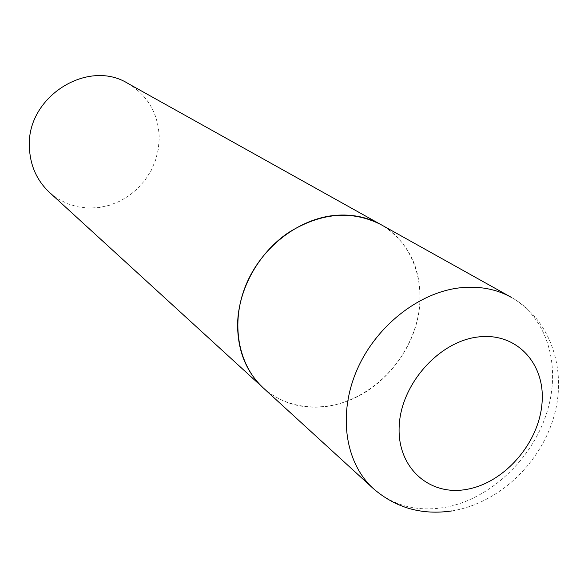 <?xml version="1.0" encoding="UTF-8"?>
<svg xmlns="http://www.w3.org/2000/svg" width="588" height="588" viewBox="0 0 588 588"><rect width="100%" height="100%" fill="white"/><g stroke="black" fill="none" stroke-linecap="round" stroke-linejoin="round"><path stroke-width="0.44" stroke-dasharray="2.94 2.21" d="M263.167 387.83C281.13 403.486 302.519 409.66 327.325 406.345C366.625 400.568 403.265 367.265 415.51 326.877C427.851 286.532 414.04 243.131 380.914 224.587C408.131 241.47 421.162 267.297 419.986 302.078C417.745 339.1 394.136 376.21 361.238 394.636C328.347 413.019 288.524 410.909 263.167 387.83M127.971 83.452C148.22 95.837 158.635 114.153 159.223 138.4L158.282 149.359L155.592 160.098L151.234 170.329L145.324 179.781L138.026 188.197L129.529 195.363L120.055 201.074L109.86 205.175L99.218 207.542L88.406 208.101L77.726 206.814L67.48 203.713L57.947 198.847L49.421 192.349M373.27 488.532C393.174 505.798 417.113 512.075 445.094 507.356C489.436 499.3 531.42 460.139 546.502 413.651C561.68 367.221 547.854 317.836 511.215 297.293C551.184 319.681 567.663 371.124 553.573 417.767C539.637 464.505 498.132 503.365 451.974 510.913"/><path stroke-width="0.88" d="M335.064 215.377C298.381 218.685 261.373 247.342 245.894 285.121C230.349 322.9 238 364.972 263.167 387.83C246.078 371.726 237.552 350.448 237.596 323.995C238.316 289.516 258.272 253.281 287.958 232.936C320.548 212.591 351.528 209.813 380.914 224.587C367.191 217.023 351.911 213.951 335.064 215.377M373.27 488.532L49.421 192.349C36.801 180.465 30.128 165.434 29.4 147.25C26.254 97.108 87.634 58.205 127.971 83.452L511.215 297.293C496.037 288.914 478.897 285.761 459.801 287.833C418.215 292.581 375.232 326.788 356.548 370.932C337.791 415.069 345.421 463.263 373.27 488.532C395.606 507.885 421.839 515.345 451.974 510.913M477.603 337.034C438.788 341.701 401.141 384.104 399.215 425.705C396.716 467.394 429.203 496.419 466.732 489.363C504.239 482.902 538.718 443.462 541.982 403.625C545.789 363.729 516.477 331.75 477.603 337.034"/></g></svg>
